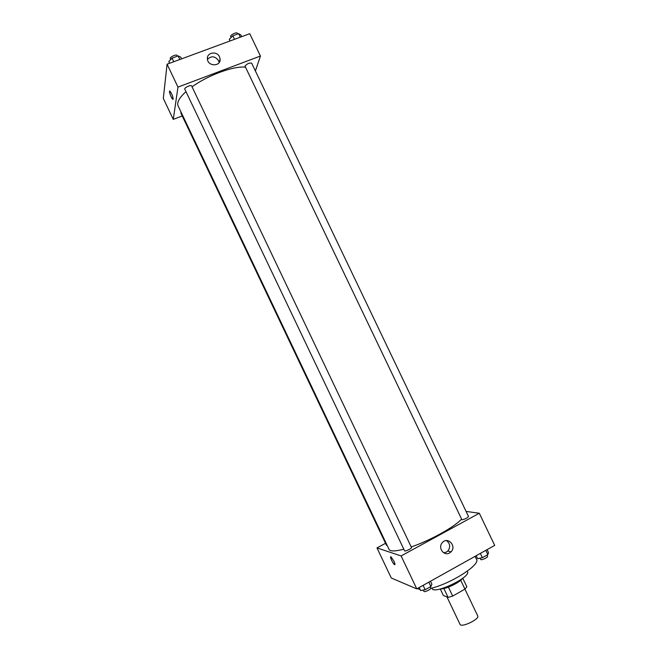 <?xml version="1.0" encoding="UTF-8"?>
<svg xmlns="http://www.w3.org/2000/svg" width="658" height="658" viewBox="0 0 658 658"><rect width="100%" height="100%" fill="white"/><g stroke="black" fill="none" stroke-linecap="round" stroke-linejoin="round"><path stroke-width="0.99" d="M446.963 596.938L460.024 624.335C461.209 628.028 479.838 619.137 477.716 615.896L464.935 589.124L452.679 596.074L448.098 597.406L443.36 595.457L440.284 588.992M460.707 580.249L464.935 589.124L466.843 586.788L462.763 578.242M462.344 578.563C459.498 582.7 445.688 589.288 440.679 588.894M448.411 587.133L452.679 596.074M443.862 588.515L448.098 597.406M467.246 571.21L467.468 571.679C471.284 577.058 433.885 594.89 432.117 588.548L431.887 588.071M475.076 556.347L476.524 559.374C480.677 564.63 451.018 583.671 430.784 588.359M420.117 589.576L417.394 588.556M443.739 552.81L446.42 552.087L447.818 551.026C450.664 547.053 450.22 543.574 446.494 540.58M466.086 511.414L479.312 513.265L494.684 545.392L416.794 588.885L391.288 578.004L376.985 547.917L385.53 543.311M393.969 561.159C395.088 563.667 395.277 564.819 394.537 564.605C392.892 563.807 389.207 555.689 391.017 556.849L393.969 561.159M479.312 513.265L401.109 555.936L416.794 588.885M401.109 555.936L376.985 547.917M390.63 556.865C390.942 559.489 392.25 562.072 394.545 564.605L394.858 564.663M449.562 552.942C443.796 556.52 437.529 547.481 442.373 542.579C447.761 536.163 456.989 546.173 450.969 551.873L449.562 552.942M461.932 519.804C465.033 519.211 467.229 518.101 468.512 516.489L251.669 63.176C249.415 62.699 247.194 63.67 244.998 66.088L461.932 519.804M181.106 112.247L180.843 113.02L386.427 545.202L387.11 545.293M404.596 550.828C404.867 551.848 412.105 548.344 411.489 547.497L191.634 85.951C191.124 84.438 183.936 87.794 184.791 89.151L404.596 550.828M185.975 91.643C179.272 97.762 176.648 102.525 178.104 105.922L389.059 549.405C390.227 551.503 395.154 551.437 403.823 549.208M411.217 546.93C429.871 540.654 454.291 527.116 461.472 519.22M192.054 86.823C207.895 75.234 233.845 65.759 245.335 67.157M182.233 115.931L173.268 119.386L163.316 98.437L167.074 64.213L177.973 87.103L173.268 119.386M255.403 70.974L260.436 56.029L177.973 87.103M260.436 56.029L249.744 33.698L167.074 64.213M219.501 56.802L220.101 59.113C220.833 66.82 207.665 66.614 207.41 58.891C206.628 52.418 216.926 50.666 219.501 56.802M173.177 99.045L172.774 99.292C171.36 98.577 168.374 90.014 169.937 91.117C171.689 93.337 172.766 95.978 173.177 99.045M219.147 62.543L218.588 60.651C215.084 56.062 211.374 55.626 207.459 59.352M169.624 91.125C169.723 93.872 170.776 96.594 172.774 99.292L173.013 99.35M241.683 36.675L240.894 35.014L238.657 33.648L232.825 35.795L229.297 39.291L230.094 40.952M238.657 33.648L240.343 37.169M232.825 35.795L234.511 39.316M231.139 37.465L230.719 36.585C229.823 35.129 236.806 31.666 237.374 33.287L237.711 33.994M181.592 58.858L180.786 57.172L178.112 55.922L172.075 58.143L168.785 61.597L169.591 63.283M178.112 55.922L179.815 59.508M172.075 58.143L173.786 61.737M170.71 59.574L170.299 58.718C169.369 57.205 176.558 53.857 177.142 55.527L177.446 56.169M487.093 549.627L488.499 552.564L487.874 554.612L482.388 557.68L477.576 558.675L476.17 555.73M485.826 550.335L487.874 554.612M480.34 553.403L482.388 557.68M480.093 558.157L480.727 559.481C481.08 560.657 488.252 557.334 487.553 556.306L486.986 555.105M430.472 581.253L431.895 584.238L430.875 586.533L425.191 589.716L420.585 590.563L419.162 587.569M428.802 582.182L430.875 586.533M423.11 585.357L425.191 589.716M423.283 590.07L423.908 591.394C424.278 592.619 431.525 589.107 430.801 588.046L430.25 586.887M450.969 551.873L447.818 551.026M220.101 59.113L219.353 62.222"/></g></svg>
